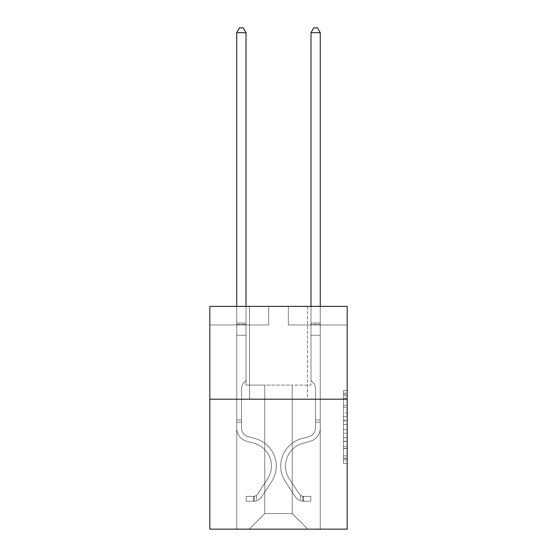 <?xml version="1.0" encoding="UTF-8"?>
<svg xmlns="http://www.w3.org/2000/svg" width="557" height="557" viewBox="0 0 557 557"><rect width="100%" height="100%" fill="white"/><g stroke="black" fill="none" stroke-linecap="round" stroke-linejoin="round"><path stroke-width="0.42" stroke-dasharray="2.79 2.09" d="M343.474 412.834L343.474 424.497L347.185 424.497L347.185 459.845L347.185 394.252L347.185 424.497L343.474 424.497L343.474 393.158L343.474 463.494L343.474 390.603L343.474 458.39L347.185 458.39L343.474 458.39L347.185 458.39L343.474 458.39L343.474 446.728L343.474 463.494L347.185 463.494L347.185 390.603L347.185 458.209L347.185 429.6L343.474 429.6L347.185 429.6L347.185 446.728L347.185 395.707L343.474 395.707L347.185 395.707L347.185 463.494L347.185 394.252L347.185 463.494L343.474 463.494L343.474 390.603L347.185 390.603L347.185 394.252L347.185 390.603L347.185 394.252L347.185 390.603L347.185 393.158L347.185 390.603L343.474 390.603L343.474 395.707L347.185 395.707L343.474 395.707L343.474 412.834L347.185 412.834M307.457 306.385L307.457 399.202L249.543 399.202L307.457 399.202L249.543 399.202L307.457 399.202L307.457 306.385L249.543 306.385L249.543 399.202L249.543 306.385L307.457 306.385M347.185 420.124L347.185 416.483L347.185 420.124L343.474 420.124L343.474 405.454L343.474 448.643L343.474 437.802L347.185 437.802L343.474 437.802L343.474 463.494L347.185 463.494L343.474 463.494L347.185 463.494L343.474 463.494L343.474 390.603L347.185 390.603L343.474 390.603L347.185 390.603L343.474 390.603L343.474 420.124L347.185 420.124M347.185 399.202L347.185 529.15L209.815 529.15L209.815 399.202L347.185 399.202L347.185 306.385L288.338 306.385L347.185 306.385L347.185 324.947L347.185 306.385L209.815 306.385L268.662 306.385L209.815 306.385L209.815 399.202L347.185 399.202L209.815 399.202M292.237 385.096L292.237 513.554L307.833 529.15L320.268 529.15L320.268 324.947L310.987 324.947L320.268 324.947L310.987 324.947L320.268 324.947L310.987 324.947L320.268 324.947L310.987 324.947L320.268 324.947L310.987 324.947L320.268 324.947L310.987 324.947L320.268 324.947L310.987 324.947L320.268 324.947L310.987 324.947L320.268 324.947L310.987 324.947L320.268 324.947L310.987 324.947L320.268 324.947L320.268 529.15L320.268 324.947L320.268 529.15L320.268 324.947L320.268 529.15L320.268 324.947L320.268 529.15L320.268 324.947L320.268 529.15L320.268 324.947L320.268 529.15L320.268 324.947L320.268 529.15L320.268 324.947L320.268 529.15L320.268 324.947L320.268 529.15L320.268 324.947L320.268 529.15L249.167 529.15L307.833 529.15L292.237 513.554L307.833 529.15L292.237 513.554L307.833 529.15L292.237 513.554L307.833 529.15L292.237 513.554L307.833 529.15L292.237 513.554L307.833 529.15L292.237 513.554L307.833 529.15L292.237 513.554L307.833 529.15L292.237 513.554L307.833 529.15L292.237 513.554L307.833 529.15L292.237 513.554L264.763 513.554L264.763 385.096L264.763 513.554L264.763 385.096L264.763 513.554L249.167 529.15L264.763 513.554L249.167 529.15L264.763 513.554L264.763 385.096L292.237 385.096L292.237 513.554L307.833 529.15L292.237 513.554L292.237 385.096L292.237 513.554L292.237 385.096L292.237 513.554L292.237 385.096L292.237 513.554L292.237 385.096L292.237 513.554L292.237 385.096L292.237 513.554L292.237 385.096L292.237 513.554L292.237 385.096L292.237 513.554L292.237 385.096L292.237 513.554L292.237 385.096L292.237 513.554L292.237 385.096L246.013 385.096L246.013 324.947L236.732 324.947L236.732 529.15L249.167 529.15L236.732 529.15L249.167 529.15L236.732 529.15L249.167 529.15L236.732 529.15L249.167 529.15L236.732 529.15L249.167 529.15L236.732 529.15L249.167 529.15L236.732 529.15L249.167 529.15L236.732 529.15L249.167 529.15L236.732 529.15L249.167 529.15L236.732 529.15L249.167 529.15L236.732 529.15L236.732 324.947L236.732 529.15L236.732 324.947L236.732 529.15L236.732 324.947L236.732 529.15L236.732 324.947L236.732 529.15L236.732 324.947L236.732 529.15L236.732 324.947L236.732 529.15L236.732 324.947L236.732 529.15L236.732 324.947L236.732 529.15L236.732 324.947L236.732 529.15L236.732 324.947L246.013 324.947L236.732 324.947L246.013 324.947L236.732 324.947L246.013 324.947L236.732 324.947L246.013 324.947L236.732 324.947L246.013 324.947L236.732 324.947L246.013 324.947L236.732 324.947L246.013 324.947L236.732 324.947L246.013 324.947L236.732 324.947L246.013 324.947L236.732 324.947L246.013 324.947L246.013 385.096L246.013 324.947L246.013 385.096L246.013 324.947L246.013 385.096L246.013 324.947L246.013 385.096L246.013 324.947L246.013 385.096L246.013 324.947L246.013 385.096L246.013 324.947L246.013 385.096L246.013 324.947L246.013 385.096L246.013 324.947L246.013 385.096L246.013 324.947L246.013 385.096L264.763 385.096L246.013 385.096L264.763 385.096L246.013 385.096L264.763 385.096L246.013 385.096L264.763 385.096L246.013 385.096L264.763 385.096L246.013 385.096L264.763 385.096L246.013 385.096L264.763 385.096L246.013 385.096L264.763 385.096L246.013 385.096L264.763 385.096L246.013 385.096L264.763 385.096L264.763 513.554L249.167 529.15L264.763 513.554L264.763 385.096L264.763 513.554L249.167 529.15L264.763 513.554L264.763 385.096L264.763 513.554L249.167 529.15L264.763 513.554L264.763 385.096L264.763 513.554L249.167 529.15L264.763 513.554L264.763 385.096L264.763 513.554L249.167 529.15L264.763 513.554L264.763 385.096L264.763 513.554L249.167 529.15L264.763 513.554L264.763 385.096L264.763 513.554L249.167 529.15L264.763 513.554L264.763 385.096L264.763 513.554L249.167 529.15L264.763 513.554L264.763 385.096L264.763 513.554L249.167 529.15L264.763 513.554L292.237 513.554L292.237 385.096L310.987 385.096L292.237 385.096M268.662 324.947L209.815 324.947L268.662 324.947L268.662 306.385L268.662 324.947M209.815 324.947L209.815 306.385L209.815 324.947M288.338 324.947L347.185 324.947L288.338 324.947L288.338 306.385L288.338 324.947M310.987 324.947L310.987 385.096L310.987 324.947M343.474 424.497L347.185 424.497L343.474 424.497M343.474 393.158L343.474 390.603L343.474 393.158L347.185 393.158L343.474 393.158M343.474 448.462L343.474 433.242L343.474 448.462L347.185 448.462L343.474 448.462M343.474 433.242L343.474 429.6L347.185 429.6L343.474 429.6L343.474 433.242L347.185 433.242L343.474 433.242M343.474 405.454L343.474 395.707L343.474 405.454L347.185 405.454L343.474 405.454M343.474 390.603L347.185 390.603L343.474 390.603L343.474 394.252L343.474 390.603L347.185 390.603M343.474 463.494L347.185 463.494L343.474 463.494L343.474 459.845L343.474 463.494M236.732 422.15L236.732 32.675L236.732 335.265L236.732 32.675L246.013 32.675L246.013 323.018L246.013 32.675L236.732 32.675L239.517 27.85L243.228 27.85L239.517 27.85L236.732 32.675L236.732 335.265L236.732 32.675L246.013 32.675L243.228 27.85L246.013 32.675L246.013 335.265L236.732 335.265L236.732 32.675L239.517 27.85L243.228 27.85L239.517 27.85L236.732 32.675L236.732 335.265L236.732 32.675L246.013 32.675L236.732 32.675L239.517 27.85L243.228 27.85L246.013 32.675L243.228 27.85L239.517 27.85L236.732 32.675L236.732 335.265L236.732 32.675L246.013 32.675L246.013 323.018L246.013 32.675L236.732 32.675L239.517 27.85L243.228 27.85L246.013 32.675L243.228 27.85L239.517 27.85L236.732 32.675L236.732 335.265L246.013 335.265L246.013 380.563L243.917 382.659A8.07 8.07 0 0 0 241.557 388.361A8.07 8.07 0 0 1 243.917 382.659L246.013 380.563L246.013 323.018L246.013 335.265L236.732 335.265L236.732 428.166A13.549 13.549 0 0 0 246.647 441.221A13.549 13.549 0 0 1 236.732 428.166L236.732 335.265L246.013 335.265L246.013 380.563L243.917 382.659A8.07 8.07 0 0 0 241.557 388.361A8.07 8.07 0 0 1 243.917 382.659L246.013 380.563L246.013 32.675L246.013 335.265L236.732 335.265L236.732 428.166A13.549 13.549 0 0 0 246.647 441.221A13.549 13.549 0 0 1 236.732 428.166L236.732 335.265L246.013 335.265L246.013 380.563L243.917 382.659A8.07 8.07 0 0 0 241.557 388.361A8.07 8.07 0 0 1 243.917 382.659L246.013 380.563L246.013 32.675L236.732 32.675L246.013 32.675L243.228 27.85L246.013 32.675L246.013 335.265L236.732 335.265L236.732 428.166A13.549 13.549 0 0 0 246.647 441.221A13.549 13.549 0 0 1 236.732 428.166L236.732 335.265L246.013 335.265L246.013 380.563L243.917 382.659A8.07 8.07 0 0 0 241.557 388.361A8.07 8.07 0 0 1 243.917 382.659L246.013 380.563L246.013 32.675L236.732 32.675L239.517 27.85L243.228 27.85L239.517 27.85L236.732 32.675L236.732 323.018L236.732 32.675L246.013 32.675L243.228 27.85L246.013 32.675L246.013 335.265L236.732 335.265L236.732 428.166A13.549 13.549 0 0 0 246.647 441.221L254.201 443.33L246.647 441.221A13.549 13.549 0 0 1 236.732 428.166L236.732 335.265L246.013 335.265L246.013 380.563L243.917 382.659A8.07 8.07 0 0 0 241.557 388.361A8.07 8.07 0 0 1 243.917 382.659L246.013 380.563L246.013 32.675L236.732 32.675L239.517 27.85L243.228 27.85L239.517 27.85L236.732 32.675L236.732 324.404L236.732 32.675L246.013 32.675L243.228 27.85L246.013 32.675L246.013 335.265L236.732 335.265L236.732 428.166A13.549 13.549 0 0 0 246.647 441.221A13.549 13.549 0 0 1 236.732 428.166L236.732 335.265L246.013 335.265L246.013 380.563L243.917 382.659A8.07 8.07 0 0 0 241.557 388.361A8.07 8.07 0 0 1 243.917 382.659L246.013 380.563L246.013 32.675L236.732 32.675L239.517 27.85L243.228 27.85L239.517 27.85L236.732 32.675L236.732 428.166A13.549 13.549 0 0 0 246.647 441.221A13.549 13.549 0 0 1 236.732 428.166L236.732 335.265L246.013 335.265L246.013 380.563L243.917 382.659A8.07 8.07 0 0 0 241.557 388.361A8.07 8.07 0 0 1 243.917 382.659L246.013 380.563L246.013 335.265L236.732 335.265L236.732 428.166A13.549 13.549 0 0 0 246.647 441.221L254.201 443.33L246.647 441.221A13.549 13.549 0 0 1 236.732 428.166L236.732 335.265L246.013 335.265L246.013 324.404L246.013 380.563L243.917 382.659A8.07 8.07 0 0 0 241.557 388.361A8.07 8.07 0 0 1 243.917 382.659L246.013 380.563L246.013 335.265L236.732 335.265L236.732 428.166A13.549 13.549 0 0 0 246.647 441.221A13.549 13.549 0 0 1 236.732 428.166L236.732 335.265L246.013 335.265L246.013 323.018L246.013 380.563L243.917 382.659A8.07 8.07 0 0 0 241.557 388.361A8.07 8.07 0 0 1 243.917 382.659L246.013 380.563L246.013 335.265L236.732 335.265L236.732 428.166A13.549 13.549 0 0 0 246.647 441.221A13.549 13.549 0 0 1 236.732 428.166L236.732 335.265L246.013 335.265L246.013 32.675L243.228 27.85L246.013 32.675L246.013 380.563L243.917 382.659A8.07 8.07 0 0 0 241.557 388.361A8.07 8.07 0 0 1 243.917 382.659L246.013 380.563L246.013 335.265L236.732 335.265L236.732 428.166L236.732 422.15L241.557 422.15L241.557 419.922L236.732 419.922L241.557 419.922L241.557 428.166L241.557 388.361L241.557 428.166A8.724 8.724 0 0 0 247.942 436.57A8.724 8.724 0 0 1 241.557 428.166L241.557 388.361L241.557 428.166L241.557 419.922L236.732 419.922L241.557 419.922L241.557 428.166A8.724 8.724 0 0 0 247.942 436.57A8.724 8.724 0 0 1 241.557 428.166L241.557 388.361L241.557 428.166A8.724 8.724 0 0 0 247.942 436.57A8.724 8.724 0 0 1 241.557 428.166L241.557 388.361L241.557 428.166L241.557 419.922L236.732 419.922L241.557 419.922L241.557 428.166A8.724 8.724 0 0 0 247.942 436.57L255.496 438.679L247.942 436.57A8.724 8.724 0 0 1 241.557 428.166L241.557 388.361L241.557 428.166A8.724 8.724 0 0 0 247.942 436.57A8.724 8.724 0 0 1 241.557 428.166L241.557 388.361L241.557 428.166L241.557 419.922L236.732 419.922L241.557 419.922L241.557 428.166A8.724 8.724 0 0 0 247.942 436.57A8.724 8.724 0 0 1 241.557 428.166L241.557 388.361L241.557 428.166A8.724 8.724 0 0 0 247.942 436.57L255.496 438.679L247.942 436.57A8.724 8.724 0 0 1 241.557 428.166L241.557 388.361L241.557 428.166L241.557 419.922L236.732 419.922L241.557 419.922L241.557 428.166A8.724 8.724 0 0 0 247.942 436.57A8.724 8.724 0 0 1 241.557 428.166L241.557 388.361L241.557 428.166A8.724 8.724 0 0 0 247.942 436.57A8.724 8.724 0 0 1 241.557 428.166L241.557 388.361L241.557 428.166L241.557 422.15L236.732 422.15M253.623 501.23A9.838 9.838 0 0 0 261.665 496.788L271.621 481.617A28.4 28.4 0 0 0 255.496 438.679L247.942 436.57L255.496 438.679A28.4 28.4 0 0 1 271.621 481.617A28.4 28.4 0 0 0 255.496 438.679L247.942 436.57A8.724 8.724 0 0 1 241.557 428.166A8.724 8.724 0 0 0 247.942 436.57A8.724 8.724 0 0 1 241.557 428.166A8.724 8.724 0 0 0 247.942 436.57L255.496 438.679L247.942 436.57A8.724 8.724 0 0 1 241.557 428.166A8.724 8.724 0 0 0 247.942 436.57A8.724 8.724 0 0 1 241.557 428.166A8.724 8.724 0 0 0 247.942 436.57L255.496 438.679L247.942 436.57A8.724 8.724 0 0 1 241.557 428.166A8.724 8.724 0 0 0 247.942 436.57L255.496 438.679A28.4 28.4 0 0 1 271.621 481.617A28.4 28.4 0 0 0 255.496 438.679L247.942 436.57A8.724 8.724 0 0 1 241.557 428.166A8.724 8.724 0 0 0 247.942 436.57A8.724 8.724 0 0 1 241.557 428.166A8.724 8.724 0 0 0 247.942 436.57L255.496 438.679L247.942 436.57A8.724 8.724 0 0 1 241.557 428.166A8.724 8.724 0 0 0 247.942 436.57L255.496 438.679L247.942 436.57A8.724 8.724 0 0 1 241.557 428.166A8.724 8.724 0 0 0 247.942 436.57A8.724 8.724 0 0 1 241.557 428.166A8.724 8.724 0 0 0 247.942 436.57L255.496 438.679A28.4 28.4 0 0 1 271.621 481.617L261.665 496.788L271.621 481.617A28.4 28.4 0 0 0 255.496 438.679L247.942 436.57A8.724 8.724 0 0 1 241.557 428.166A8.724 8.724 0 0 0 247.942 436.57L255.496 438.679A28.4 28.4 0 0 1 271.621 481.617A28.4 28.4 0 0 0 255.496 438.679L247.942 436.57L255.496 438.679A28.4 28.4 0 0 1 271.621 481.617A28.4 28.4 0 0 0 255.496 438.679L247.942 436.57L255.496 438.679A28.4 28.4 0 0 1 271.621 481.617L261.665 496.788L271.621 481.617A28.4 28.4 0 0 0 255.496 438.679L247.942 436.57L255.496 438.679A28.4 28.4 0 0 1 271.621 481.617A28.4 28.4 0 0 0 255.496 438.679L247.942 436.57L255.496 438.679A28.4 28.4 0 0 1 271.621 481.617A28.4 28.4 0 0 0 255.496 438.679L247.942 436.57L255.496 438.679A28.4 28.4 0 0 1 271.621 481.617L261.665 496.788A9.838 9.838 0 0 1 256.408 500.771A9.838 9.838 0 0 0 261.665 496.788L271.621 481.617A28.4 28.4 0 0 0 255.496 438.679L247.942 436.57L255.496 438.679A28.4 28.4 0 0 1 271.621 481.617A28.4 28.4 0 0 0 255.496 438.679A28.4 28.4 0 0 1 271.621 481.617L261.665 496.788L271.621 481.617A28.4 28.4 0 0 0 255.496 438.679A28.4 28.4 0 0 1 271.621 481.617A28.4 28.4 0 0 0 255.496 438.679A28.4 28.4 0 0 1 271.621 481.617L261.665 496.788L271.621 481.617A28.4 28.4 0 0 0 255.496 438.679A28.4 28.4 0 0 1 271.621 481.617L261.665 496.788A9.838 9.838 0 0 1 256.408 500.771C253.546 501.377 253.546 501.377 256.408 500.771C253.546 501.377 253.546 501.377 256.408 500.771A9.838 9.838 0 0 0 261.665 496.788L271.621 481.617A28.4 28.4 0 0 0 255.496 438.679A28.4 28.4 0 0 1 271.621 481.617A28.4 28.4 0 0 0 255.496 438.679A28.4 28.4 0 0 1 271.621 481.617L261.665 496.788L271.621 481.617A28.4 28.4 0 0 0 255.496 438.679A28.4 28.4 0 0 1 271.621 481.617L261.665 496.788L271.621 481.617A28.4 28.4 0 0 0 255.496 438.679A28.4 28.4 0 0 1 271.621 481.617A28.4 28.4 0 0 0 255.496 438.679A28.4 28.4 0 0 1 271.621 481.617L261.665 496.788A9.838 9.838 0 0 1 256.408 500.771C253.546 501.377 253.546 501.377 256.408 500.771C253.546 501.377 253.546 501.377 256.408 500.771A9.838 9.838 0 0 0 261.665 496.788L271.621 481.617A28.4 28.4 0 0 0 255.496 438.679A28.4 28.4 0 0 1 271.621 481.617L261.665 496.788A9.838 9.838 0 0 1 256.408 500.771C253.546 501.377 253.546 501.377 256.408 500.771C253.546 501.377 253.546 501.377 256.408 500.771A9.838 9.838 0 0 0 261.665 496.788L271.621 481.617L261.665 496.788A9.838 9.838 0 0 1 256.408 500.771C253.546 501.377 253.546 501.377 256.408 500.771C253.546 501.377 253.546 501.377 256.408 500.771A9.838 9.838 0 0 0 261.665 496.788L271.621 481.617L261.665 496.788A9.838 9.838 0 0 1 256.408 500.771C253.546 501.377 253.546 501.377 256.408 500.771C253.546 501.377 253.546 501.377 256.408 500.771A9.838 9.838 0 0 0 261.665 496.788L271.621 481.617L261.665 496.788A9.838 9.838 0 0 1 256.408 500.771C253.546 501.377 253.546 501.377 256.408 500.771C253.546 501.377 253.546 501.377 256.408 500.771A9.838 9.838 0 0 0 261.665 496.788L271.621 481.617L261.665 496.788A9.838 9.838 0 0 1 256.408 500.771C253.546 501.377 253.546 501.377 256.408 500.771C253.546 501.377 253.546 501.377 256.408 500.771A9.838 9.838 0 0 0 261.665 496.788L271.621 481.617L261.665 496.788A9.838 9.838 0 0 1 256.408 500.771C253.546 501.377 253.546 501.377 256.408 500.771C253.546 501.377 253.546 501.377 256.408 500.771A9.838 9.838 0 0 0 261.665 496.788L271.621 481.617L261.665 496.788A9.838 9.838 0 0 1 256.408 500.771C253.546 501.377 253.546 501.377 256.408 500.771C253.546 501.377 253.546 501.377 256.408 500.771A9.838 9.838 0 0 0 261.665 496.788A9.838 9.838 0 0 1 253.623 501.23L253.623 496.398A5.013 5.013 0 0 0 257.626 494.143L267.583 478.971A23.575 23.575 0 0 0 254.201 443.33A23.575 23.575 0 0 1 267.583 478.971A23.575 23.575 0 0 0 254.201 443.33L246.647 441.221A13.549 13.549 0 0 1 236.732 428.166A13.549 13.549 0 0 0 246.647 441.221A13.549 13.549 0 0 1 236.732 428.166A13.549 13.549 0 0 0 246.647 441.221L254.201 443.33L246.647 441.221A13.549 13.549 0 0 1 236.732 428.166A13.549 13.549 0 0 0 246.647 441.221A13.549 13.549 0 0 1 236.732 428.166A13.549 13.549 0 0 0 246.647 441.221L254.201 443.33A23.575 23.575 0 0 1 267.583 478.971A23.575 23.575 0 0 0 254.201 443.33L246.647 441.221A13.549 13.549 0 0 1 236.732 428.166A13.549 13.549 0 0 0 246.647 441.221L254.201 443.33L246.647 441.221A13.549 13.549 0 0 1 236.732 428.166A13.549 13.549 0 0 0 246.647 441.221A13.549 13.549 0 0 1 236.732 428.166A13.549 13.549 0 0 0 246.647 441.221L254.201 443.33L246.647 441.221A13.549 13.549 0 0 1 236.732 428.166A13.549 13.549 0 0 0 246.647 441.221L254.201 443.33A23.575 23.575 0 0 1 267.583 478.971L257.626 494.143L267.583 478.971A23.575 23.575 0 0 0 254.201 443.33L246.647 441.221A13.549 13.549 0 0 1 236.732 428.166A13.549 13.549 0 0 0 246.647 441.221A13.549 13.549 0 0 1 236.732 428.166A13.549 13.549 0 0 0 246.647 441.221L254.201 443.33L246.647 441.221A13.549 13.549 0 0 1 236.732 428.166A13.549 13.549 0 0 0 246.647 441.221L254.201 443.33A23.575 23.575 0 0 1 267.583 478.971A23.575 23.575 0 0 0 254.201 443.33L246.647 441.221L254.201 443.33A23.575 23.575 0 0 1 267.583 478.971A23.575 23.575 0 0 0 254.201 443.33L246.647 441.221L254.201 443.33A23.575 23.575 0 0 1 267.583 478.971L257.626 494.143L267.583 478.971A23.575 23.575 0 0 0 254.201 443.33L246.647 441.221L254.201 443.33A23.575 23.575 0 0 1 267.583 478.971A23.575 23.575 0 0 0 254.201 443.33L246.647 441.221L254.201 443.33A23.575 23.575 0 0 1 267.583 478.971A23.575 23.575 0 0 0 254.201 443.33L246.647 441.221L254.201 443.33A23.575 23.575 0 0 1 267.583 478.971L257.626 494.143A5.013 5.013 0 0 1 256.408 495.431C253.595 496.719 253.595 496.719 256.408 495.431C253.595 496.719 253.595 496.719 256.408 495.431A5.013 5.013 0 0 0 257.626 494.143L267.583 478.971A23.575 23.575 0 0 0 254.201 443.33L246.647 441.221L254.201 443.33A23.575 23.575 0 0 1 267.583 478.971A23.575 23.575 0 0 0 254.201 443.33A23.575 23.575 0 0 1 267.583 478.971L257.626 494.143L267.583 478.971A23.575 23.575 0 0 0 254.201 443.33A23.575 23.575 0 0 1 267.583 478.971A23.575 23.575 0 0 0 254.201 443.33A23.575 23.575 0 0 1 267.583 478.971L257.626 494.143L267.583 478.971A23.575 23.575 0 0 0 254.201 443.33A23.575 23.575 0 0 1 267.583 478.971L257.626 494.143A5.013 5.013 0 0 1 256.408 495.431C253.595 496.719 253.595 496.719 256.408 495.431C253.595 496.719 253.595 496.719 256.408 495.431A5.013 5.013 0 0 0 257.626 494.143L267.583 478.971A23.575 23.575 0 0 0 254.201 443.33A23.575 23.575 0 0 1 267.583 478.971A23.575 23.575 0 0 0 254.201 443.33A23.575 23.575 0 0 1 267.583 478.971L257.626 494.143L267.583 478.971A23.575 23.575 0 0 0 254.201 443.33A23.575 23.575 0 0 1 267.583 478.971L257.626 494.143L267.583 478.971A23.575 23.575 0 0 0 254.201 443.33A23.575 23.575 0 0 1 267.583 478.971A23.575 23.575 0 0 0 254.201 443.33A23.575 23.575 0 0 1 267.583 478.971L257.626 494.143A5.013 5.013 0 0 1 256.408 495.431C253.595 496.719 253.595 496.719 256.408 495.431C253.595 496.719 253.595 496.719 256.408 495.431A5.013 5.013 0 0 0 257.626 494.143L267.583 478.971A23.575 23.575 0 0 0 254.201 443.33A23.575 23.575 0 0 1 267.583 478.971L257.626 494.143A5.013 5.013 0 0 1 256.408 495.431C253.595 496.719 253.595 496.719 256.408 495.431C253.595 496.719 253.595 496.719 256.408 495.431A5.013 5.013 0 0 0 257.626 494.143L267.583 478.971L257.626 494.143A5.013 5.013 0 0 1 256.408 495.431C253.595 496.719 253.595 496.719 256.408 495.431C253.595 496.719 253.595 496.719 256.408 495.431A5.013 5.013 0 0 0 257.626 494.143L267.583 478.971L257.626 494.143A5.013 5.013 0 0 1 256.408 495.431C253.595 496.719 253.595 496.719 256.408 495.431C253.595 496.719 253.595 496.719 256.408 495.431A5.013 5.013 0 0 0 257.626 494.143L267.583 478.971L257.626 494.143A5.013 5.013 0 0 1 256.408 495.431C253.595 496.719 253.595 496.719 256.408 495.431C253.595 496.719 253.595 496.719 256.408 495.431A5.013 5.013 0 0 0 257.626 494.143L267.583 478.971L257.626 494.143A5.013 5.013 0 0 1 256.408 495.431C253.595 496.719 253.595 496.719 256.408 495.431C253.595 496.719 253.595 496.719 256.408 495.431A5.013 5.013 0 0 0 257.626 494.143L267.583 478.971L257.626 494.143A5.013 5.013 0 0 1 256.408 495.431C253.595 496.719 253.595 496.719 256.408 495.431C253.595 496.719 253.595 496.719 256.408 495.431A5.013 5.013 0 0 0 257.626 494.143L267.583 478.971L257.626 494.143A5.013 5.013 0 0 1 256.408 495.431C253.595 496.719 253.595 496.719 256.408 495.431C253.595 496.719 253.595 496.719 256.408 495.431A5.013 5.013 0 0 0 257.626 494.143A5.013 5.013 0 0 1 253.623 496.398L253.623 501.23L246.201 501.23L253.623 501.23A9.838 9.838 0 0 0 261.665 496.788A9.838 9.838 0 0 1 253.623 501.23L253.623 496.398L246.201 496.405L253.623 496.398A5.013 5.013 0 0 0 257.626 494.143A5.013 5.013 0 0 1 253.623 496.398L253.623 501.23L246.201 501.23L246.201 496.405L246.201 501.23L253.623 501.23A9.838 9.838 0 0 0 261.665 496.788A9.838 9.838 0 0 1 253.623 501.23L253.623 496.398L246.201 496.405L253.623 496.398A5.013 5.013 0 0 0 257.626 494.143A5.013 5.013 0 0 1 253.623 496.398L253.623 501.23L246.201 501.23L246.201 496.405L246.201 501.23L253.623 501.23A9.838 9.838 0 0 0 261.665 496.788A9.838 9.838 0 0 1 253.623 501.23L253.623 496.398L246.201 496.405L253.623 496.398A5.013 5.013 0 0 0 257.626 494.143A5.013 5.013 0 0 1 253.623 496.398L253.623 501.23L246.201 501.23L246.201 496.405L246.201 501.23L253.623 501.23A9.838 9.838 0 0 0 261.665 496.788A9.838 9.838 0 0 1 253.623 501.23L253.623 496.398L246.201 496.405L253.623 496.398A5.013 5.013 0 0 0 257.626 494.143A5.013 5.013 0 0 1 253.623 496.398L253.623 501.23L246.201 501.23L246.201 496.405L246.201 501.23L253.623 501.23A9.838 9.838 0 0 0 261.665 496.788A9.838 9.838 0 0 1 253.623 501.23L253.623 496.398L246.201 496.405L253.623 496.398A5.013 5.013 0 0 0 257.626 494.143A5.013 5.013 0 0 1 253.623 496.398L253.623 501.23L246.201 501.23L246.201 496.405L246.201 501.23L253.623 501.23A9.838 9.838 0 0 0 261.665 496.788A9.838 9.838 0 0 1 253.623 501.23L253.623 496.398L246.201 496.405L253.623 496.398A5.013 5.013 0 0 0 257.626 494.143A5.013 5.013 0 0 1 253.623 496.398L253.623 501.23L246.201 501.23L246.201 496.405L246.201 501.23L253.623 501.23A9.838 9.838 0 0 0 261.665 496.788A9.838 9.838 0 0 1 253.623 501.23L253.623 496.398L246.201 496.405L253.623 496.398A5.013 5.013 0 0 0 257.626 494.143A5.013 5.013 0 0 1 253.623 496.398L253.623 501.23L246.201 501.23L246.201 496.405L246.201 501.23L253.623 501.23A9.838 9.838 0 0 0 261.665 496.788A9.838 9.838 0 0 1 253.623 501.23L253.623 496.398L246.201 496.405L253.623 496.398A5.013 5.013 0 0 0 257.626 494.143A5.013 5.013 0 0 1 253.623 496.398L253.623 501.23L246.201 501.23L246.201 496.405L246.201 501.23L253.623 501.23A9.838 9.838 0 0 0 261.665 496.788A9.838 9.838 0 0 1 253.623 501.23L253.623 496.398L246.201 496.405L253.623 496.398A5.013 5.013 0 0 0 257.626 494.143A5.013 5.013 0 0 1 253.623 496.398L253.623 501.23L246.201 501.23L246.201 496.405L246.201 501.23L253.623 501.23M320.268 422.15L320.268 32.675L320.268 335.265L320.268 32.675L310.987 32.675L310.987 323.018L310.987 32.675L320.268 32.675L317.483 27.85L313.772 27.85L317.483 27.85L320.268 32.675L320.268 335.265L320.268 32.675L310.987 32.675L313.772 27.85L310.987 32.675L310.987 335.265L320.268 335.265L320.268 32.675L317.483 27.85L313.772 27.85L317.483 27.85L320.268 32.675L320.268 335.265L320.268 32.675L310.987 32.675L320.268 32.675L317.483 27.85L313.772 27.85L310.987 32.675L313.772 27.85L317.483 27.85L320.268 32.675L320.268 335.265L320.268 32.675L310.987 32.675L310.987 323.018L310.987 32.675L320.268 32.675L317.483 27.85L313.772 27.85L310.987 32.675L313.772 27.85L317.483 27.85L320.268 32.675L320.268 335.265L310.987 335.265L310.987 380.563L313.083 382.659A8.07 8.07 0 0 1 315.443 388.361A8.07 8.07 0 0 0 313.083 382.659L310.987 380.563L310.987 323.018L310.987 335.265L320.268 335.265L320.268 428.166A13.549 13.549 0 0 1 310.353 441.221A13.549 13.549 0 0 0 320.268 428.166L320.268 335.265L310.987 335.265L310.987 380.563L313.083 382.659A8.07 8.07 0 0 1 315.443 388.361A8.07 8.07 0 0 0 313.083 382.659L310.987 380.563L310.987 32.675L310.987 335.265L320.268 335.265L320.268 428.166A13.549 13.549 0 0 1 310.353 441.221A13.549 13.549 0 0 0 320.268 428.166L320.268 335.265L310.987 335.265L310.987 380.563L313.083 382.659A8.07 8.07 0 0 1 315.443 388.361A8.07 8.07 0 0 0 313.083 382.659L310.987 380.563L310.987 32.675L320.268 32.675L310.987 32.675L313.772 27.85L310.987 32.675L310.987 335.265L320.268 335.265L320.268 428.166A13.549 13.549 0 0 1 310.353 441.221A13.549 13.549 0 0 0 320.268 428.166L320.268 335.265L310.987 335.265L310.987 380.563L313.083 382.659A8.07 8.07 0 0 1 315.443 388.361A8.07 8.07 0 0 0 313.083 382.659L310.987 380.563L310.987 32.675L320.268 32.675L317.483 27.85L313.772 27.85L317.483 27.85L320.268 32.675L320.268 323.018L320.268 32.675L310.987 32.675L313.772 27.85L310.987 32.675L310.987 335.265L320.268 335.265L320.268 428.166A13.549 13.549 0 0 1 310.353 441.221L302.799 443.33L310.353 441.221A13.549 13.549 0 0 0 320.268 428.166L320.268 335.265L310.987 335.265L310.987 380.563L313.083 382.659A8.07 8.07 0 0 1 315.443 388.361A8.07 8.07 0 0 0 313.083 382.659L310.987 380.563L310.987 32.675L320.268 32.675L317.483 27.85L313.772 27.85L317.483 27.85L320.268 32.675L320.268 324.404L320.268 32.675L310.987 32.675L313.772 27.85L310.987 32.675L310.987 335.265L320.268 335.265L320.268 428.166A13.549 13.549 0 0 1 310.353 441.221A13.549 13.549 0 0 0 320.268 428.166L320.268 335.265L310.987 335.265L310.987 380.563L313.083 382.659A8.07 8.07 0 0 1 315.443 388.361A8.07 8.07 0 0 0 313.083 382.659L310.987 380.563L310.987 32.675L320.268 32.675L317.483 27.85L313.772 27.85L317.483 27.85L320.268 32.675L320.268 428.166A13.549 13.549 0 0 1 310.353 441.221A13.549 13.549 0 0 0 320.268 428.166L320.268 335.265L310.987 335.265L310.987 380.563L313.083 382.659A8.07 8.07 0 0 1 315.443 388.361A8.07 8.07 0 0 0 313.083 382.659L310.987 380.563L310.987 335.265L320.268 335.265L320.268 428.166A13.549 13.549 0 0 1 310.353 441.221L302.799 443.33L310.353 441.221A13.549 13.549 0 0 0 320.268 428.166L320.268 335.265L310.987 335.265L310.987 324.404L310.987 380.563L313.083 382.659A8.07 8.07 0 0 1 315.443 388.361A8.07 8.07 0 0 0 313.083 382.659L310.987 380.563L310.987 335.265L320.268 335.265L320.268 428.166A13.549 13.549 0 0 1 310.353 441.221A13.549 13.549 0 0 0 320.268 428.166L320.268 335.265L310.987 335.265L310.987 323.018L310.987 380.563L313.083 382.659A8.07 8.07 0 0 1 315.443 388.361A8.07 8.07 0 0 0 313.083 382.659L310.987 380.563L310.987 335.265L320.268 335.265L320.268 428.166A13.549 13.549 0 0 1 310.353 441.221A13.549 13.549 0 0 0 320.268 428.166L320.268 335.265L310.987 335.265L310.987 32.675L313.772 27.85L310.987 32.675L310.987 380.563L313.083 382.659A8.07 8.07 0 0 1 315.443 388.361A8.07 8.07 0 0 0 313.083 382.659L310.987 380.563L310.987 335.265L320.268 335.265L320.268 428.166L320.268 422.15L315.443 422.15L315.443 419.922L320.268 419.922L315.443 419.922L315.443 428.166L315.443 388.361L315.443 428.166A8.724 8.724 0 0 1 309.058 436.57A8.724 8.724 0 0 0 315.443 428.166L315.443 388.361L315.443 428.166L315.443 419.922L320.268 419.922L315.443 419.922L315.443 428.166A8.724 8.724 0 0 1 309.058 436.57A8.724 8.724 0 0 0 315.443 428.166L315.443 388.361L315.443 428.166A8.724 8.724 0 0 1 309.058 436.57A8.724 8.724 0 0 0 315.443 428.166L315.443 388.361L315.443 428.166L315.443 419.922L320.268 419.922L315.443 419.922L315.443 428.166A8.724 8.724 0 0 1 309.058 436.57L301.504 438.679L309.058 436.57A8.724 8.724 0 0 0 315.443 428.166L315.443 388.361L315.443 428.166A8.724 8.724 0 0 1 309.058 436.57A8.724 8.724 0 0 0 315.443 428.166L315.443 388.361L315.443 428.166L315.443 419.922L320.268 419.922L315.443 419.922L315.443 428.166A8.724 8.724 0 0 1 309.058 436.57A8.724 8.724 0 0 0 315.443 428.166L315.443 388.361L315.443 428.166A8.724 8.724 0 0 1 309.058 436.57L301.504 438.679L309.058 436.57A8.724 8.724 0 0 0 315.443 428.166L315.443 388.361L315.443 428.166L315.443 419.922L320.268 419.922L315.443 419.922L315.443 428.166A8.724 8.724 0 0 1 309.058 436.57A8.724 8.724 0 0 0 315.443 428.166L315.443 388.361L315.443 428.166A8.724 8.724 0 0 1 309.058 436.57A8.724 8.724 0 0 0 315.443 428.166L315.443 388.361L315.443 428.166L315.443 422.15L320.268 422.15M303.377 501.23A9.838 9.838 0 0 1 295.335 496.788L285.379 481.617A28.4 28.4 0 0 1 301.504 438.679L309.058 436.57L301.504 438.679A28.4 28.4 0 0 0 285.379 481.617A28.4 28.4 0 0 1 301.504 438.679L309.058 436.57A8.724 8.724 0 0 0 315.443 428.166A8.724 8.724 0 0 1 309.058 436.57A8.724 8.724 0 0 0 315.443 428.166A8.724 8.724 0 0 1 309.058 436.57L301.504 438.679L309.058 436.57A8.724 8.724 0 0 0 315.443 428.166A8.724 8.724 0 0 1 309.058 436.57A8.724 8.724 0 0 0 315.443 428.166A8.724 8.724 0 0 1 309.058 436.57L301.504 438.679L309.058 436.57A8.724 8.724 0 0 0 315.443 428.166A8.724 8.724 0 0 1 309.058 436.57L301.504 438.679A28.4 28.4 0 0 0 285.379 481.617A28.4 28.4 0 0 1 301.504 438.679L309.058 436.57A8.724 8.724 0 0 0 315.443 428.166A8.724 8.724 0 0 1 309.058 436.57A8.724 8.724 0 0 0 315.443 428.166A8.724 8.724 0 0 1 309.058 436.57L301.504 438.679L309.058 436.57A8.724 8.724 0 0 0 315.443 428.166A8.724 8.724 0 0 1 309.058 436.57L301.504 438.679L309.058 436.57A8.724 8.724 0 0 0 315.443 428.166A8.724 8.724 0 0 1 309.058 436.57A8.724 8.724 0 0 0 315.443 428.166A8.724 8.724 0 0 1 309.058 436.57L301.504 438.679A28.4 28.4 0 0 0 285.379 481.617L295.335 496.788L285.379 481.617A28.4 28.4 0 0 1 301.504 438.679L309.058 436.57A8.724 8.724 0 0 0 315.443 428.166A8.724 8.724 0 0 1 309.058 436.57L301.504 438.679A28.4 28.4 0 0 0 285.379 481.617A28.4 28.4 0 0 1 301.504 438.679L309.058 436.57L301.504 438.679A28.4 28.4 0 0 0 285.379 481.617A28.4 28.4 0 0 1 301.504 438.679L309.058 436.57L301.504 438.679A28.4 28.4 0 0 0 285.379 481.617L295.335 496.788L285.379 481.617A28.4 28.4 0 0 1 301.504 438.679L309.058 436.57L301.504 438.679A28.4 28.4 0 0 0 285.379 481.617A28.4 28.4 0 0 1 301.504 438.679L309.058 436.57L301.504 438.679A28.4 28.4 0 0 0 285.379 481.617A28.4 28.4 0 0 1 301.504 438.679L309.058 436.57L301.504 438.679A28.4 28.4 0 0 0 285.379 481.617L295.335 496.788A9.838 9.838 0 0 0 300.592 500.771A9.838 9.838 0 0 1 295.335 496.788L285.379 481.617A28.4 28.4 0 0 1 301.504 438.679L309.058 436.57L301.504 438.679A28.4 28.4 0 0 0 285.379 481.617A28.4 28.4 0 0 1 301.504 438.679A28.4 28.4 0 0 0 285.379 481.617L295.335 496.788L285.379 481.617A28.4 28.4 0 0 1 301.504 438.679A28.4 28.4 0 0 0 285.379 481.617A28.4 28.4 0 0 1 301.504 438.679A28.4 28.4 0 0 0 285.379 481.617L295.335 496.788L285.379 481.617A28.4 28.4 0 0 1 301.504 438.679A28.4 28.4 0 0 0 285.379 481.617L295.335 496.788A9.838 9.838 0 0 0 300.592 500.771C303.454 501.377 303.454 501.377 300.592 500.771C303.454 501.377 303.454 501.377 300.592 500.771A9.838 9.838 0 0 1 295.335 496.788L285.379 481.617A28.4 28.4 0 0 1 301.504 438.679A28.4 28.4 0 0 0 285.379 481.617A28.4 28.4 0 0 1 301.504 438.679A28.4 28.4 0 0 0 285.379 481.617L295.335 496.788L285.379 481.617A28.4 28.4 0 0 1 301.504 438.679A28.4 28.4 0 0 0 285.379 481.617L295.335 496.788L285.379 481.617A28.4 28.4 0 0 1 301.504 438.679A28.4 28.4 0 0 0 285.379 481.617A28.4 28.4 0 0 1 301.504 438.679A28.4 28.4 0 0 0 285.379 481.617L295.335 496.788A9.838 9.838 0 0 0 300.592 500.771C303.454 501.377 303.454 501.377 300.592 500.771C303.454 501.377 303.454 501.377 300.592 500.771A9.838 9.838 0 0 1 295.335 496.788L285.379 481.617A28.4 28.4 0 0 1 301.504 438.679A28.4 28.4 0 0 0 285.379 481.617L295.335 496.788A9.838 9.838 0 0 0 300.592 500.771C303.454 501.377 303.454 501.377 300.592 500.771C303.454 501.377 303.454 501.377 300.592 500.771A9.838 9.838 0 0 1 295.335 496.788L285.379 481.617L295.335 496.788A9.838 9.838 0 0 0 300.592 500.771C303.454 501.377 303.454 501.377 300.592 500.771C303.454 501.377 303.454 501.377 300.592 500.771A9.838 9.838 0 0 1 295.335 496.788L285.379 481.617L295.335 496.788A9.838 9.838 0 0 0 300.592 500.771C303.454 501.377 303.454 501.377 300.592 500.771C303.454 501.377 303.454 501.377 300.592 500.771A9.838 9.838 0 0 1 295.335 496.788L285.379 481.617L295.335 496.788A9.838 9.838 0 0 0 300.592 500.771C303.454 501.377 303.454 501.377 300.592 500.771C303.454 501.377 303.454 501.377 300.592 500.771A9.838 9.838 0 0 1 295.335 496.788L285.379 481.617L295.335 496.788A9.838 9.838 0 0 0 300.592 500.771C303.454 501.377 303.454 501.377 300.592 500.771C303.454 501.377 303.454 501.377 300.592 500.771A9.838 9.838 0 0 1 295.335 496.788L285.379 481.617L295.335 496.788A9.838 9.838 0 0 0 300.592 500.771C303.454 501.377 303.454 501.377 300.592 500.771C303.454 501.377 303.454 501.377 300.592 500.771A9.838 9.838 0 0 1 295.335 496.788L285.379 481.617L295.335 496.788A9.838 9.838 0 0 0 300.592 500.771C303.454 501.377 303.454 501.377 300.592 500.771C303.454 501.377 303.454 501.377 300.592 500.771A9.838 9.838 0 0 1 295.335 496.788A9.838 9.838 0 0 0 303.377 501.23L303.377 496.398A5.013 5.013 0 0 1 299.374 494.143L289.417 478.971A23.575 23.575 0 0 1 302.799 443.33A23.575 23.575 0 0 0 289.417 478.971A23.575 23.575 0 0 1 302.799 443.33L310.353 441.221A13.549 13.549 0 0 0 320.268 428.166A13.549 13.549 0 0 1 310.353 441.221A13.549 13.549 0 0 0 320.268 428.166A13.549 13.549 0 0 1 310.353 441.221L302.799 443.33L310.353 441.221A13.549 13.549 0 0 0 320.268 428.166A13.549 13.549 0 0 1 310.353 441.221A13.549 13.549 0 0 0 320.268 428.166A13.549 13.549 0 0 1 310.353 441.221L302.799 443.33A23.575 23.575 0 0 0 289.417 478.971A23.575 23.575 0 0 1 302.799 443.33L310.353 441.221A13.549 13.549 0 0 0 320.268 428.166A13.549 13.549 0 0 1 310.353 441.221L302.799 443.33L310.353 441.221A13.549 13.549 0 0 0 320.268 428.166A13.549 13.549 0 0 1 310.353 441.221A13.549 13.549 0 0 0 320.268 428.166A13.549 13.549 0 0 1 310.353 441.221L302.799 443.33L310.353 441.221A13.549 13.549 0 0 0 320.268 428.166A13.549 13.549 0 0 1 310.353 441.221L302.799 443.33A23.575 23.575 0 0 0 289.417 478.971L299.374 494.143L289.417 478.971A23.575 23.575 0 0 1 302.799 443.33L310.353 441.221A13.549 13.549 0 0 0 320.268 428.166A13.549 13.549 0 0 1 310.353 441.221A13.549 13.549 0 0 0 320.268 428.166A13.549 13.549 0 0 1 310.353 441.221L302.799 443.33L310.353 441.221A13.549 13.549 0 0 0 320.268 428.166A13.549 13.549 0 0 1 310.353 441.221L302.799 443.33A23.575 23.575 0 0 0 289.417 478.971A23.575 23.575 0 0 1 302.799 443.33L310.353 441.221L302.799 443.33A23.575 23.575 0 0 0 289.417 478.971A23.575 23.575 0 0 1 302.799 443.33L310.353 441.221L302.799 443.33A23.575 23.575 0 0 0 289.417 478.971L299.374 494.143L289.417 478.971A23.575 23.575 0 0 1 302.799 443.33L310.353 441.221L302.799 443.33A23.575 23.575 0 0 0 289.417 478.971A23.575 23.575 0 0 1 302.799 443.33L310.353 441.221L302.799 443.33A23.575 23.575 0 0 0 289.417 478.971A23.575 23.575 0 0 1 302.799 443.33L310.353 441.221L302.799 443.33A23.575 23.575 0 0 0 289.417 478.971L299.374 494.143A5.013 5.013 0 0 0 300.592 495.431C303.405 496.719 303.405 496.719 300.592 495.431C303.405 496.719 303.405 496.719 300.592 495.431A5.013 5.013 0 0 1 299.374 494.143L289.417 478.971A23.575 23.575 0 0 1 302.799 443.33L310.353 441.221L302.799 443.33A23.575 23.575 0 0 0 289.417 478.971A23.575 23.575 0 0 1 302.799 443.33A23.575 23.575 0 0 0 289.417 478.971L299.374 494.143L289.417 478.971A23.575 23.575 0 0 1 302.799 443.33A23.575 23.575 0 0 0 289.417 478.971A23.575 23.575 0 0 1 302.799 443.33A23.575 23.575 0 0 0 289.417 478.971L299.374 494.143L289.417 478.971A23.575 23.575 0 0 1 302.799 443.33A23.575 23.575 0 0 0 289.417 478.971L299.374 494.143A5.013 5.013 0 0 0 300.592 495.431C303.405 496.719 303.405 496.719 300.592 495.431C303.405 496.719 303.405 496.719 300.592 495.431A5.013 5.013 0 0 1 299.374 494.143L289.417 478.971A23.575 23.575 0 0 1 302.799 443.33A23.575 23.575 0 0 0 289.417 478.971A23.575 23.575 0 0 1 302.799 443.33A23.575 23.575 0 0 0 289.417 478.971L299.374 494.143L289.417 478.971A23.575 23.575 0 0 1 302.799 443.33A23.575 23.575 0 0 0 289.417 478.971L299.374 494.143L289.417 478.971A23.575 23.575 0 0 1 302.799 443.33A23.575 23.575 0 0 0 289.417 478.971A23.575 23.575 0 0 1 302.799 443.33A23.575 23.575 0 0 0 289.417 478.971L299.374 494.143A5.013 5.013 0 0 0 300.592 495.431C303.405 496.719 303.405 496.719 300.592 495.431C303.405 496.719 303.405 496.719 300.592 495.431A5.013 5.013 0 0 1 299.374 494.143L289.417 478.971A23.575 23.575 0 0 1 302.799 443.33A23.575 23.575 0 0 0 289.417 478.971L299.374 494.143A5.013 5.013 0 0 0 300.592 495.431C303.405 496.719 303.405 496.719 300.592 495.431C303.405 496.719 303.405 496.719 300.592 495.431A5.013 5.013 0 0 1 299.374 494.143L289.417 478.971L299.374 494.143A5.013 5.013 0 0 0 300.592 495.431C303.405 496.719 303.405 496.719 300.592 495.431C303.405 496.719 303.405 496.719 300.592 495.431A5.013 5.013 0 0 1 299.374 494.143L289.417 478.971L299.374 494.143A5.013 5.013 0 0 0 300.592 495.431C303.405 496.719 303.405 496.719 300.592 495.431C303.405 496.719 303.405 496.719 300.592 495.431A5.013 5.013 0 0 1 299.374 494.143L289.417 478.971L299.374 494.143A5.013 5.013 0 0 0 300.592 495.431C303.405 496.719 303.405 496.719 300.592 495.431C303.405 496.719 303.405 496.719 300.592 495.431A5.013 5.013 0 0 1 299.374 494.143L289.417 478.971L299.374 494.143A5.013 5.013 0 0 0 300.592 495.431C303.405 496.719 303.405 496.719 300.592 495.431C303.405 496.719 303.405 496.719 300.592 495.431A5.013 5.013 0 0 1 299.374 494.143L289.417 478.971L299.374 494.143A5.013 5.013 0 0 0 300.592 495.431C303.405 496.719 303.405 496.719 300.592 495.431C303.405 496.719 303.405 496.719 300.592 495.431A5.013 5.013 0 0 1 299.374 494.143L289.417 478.971L299.374 494.143A5.013 5.013 0 0 0 300.592 495.431C303.405 496.719 303.405 496.719 300.592 495.431C303.405 496.719 303.405 496.719 300.592 495.431A5.013 5.013 0 0 1 299.374 494.143A5.013 5.013 0 0 0 303.377 496.398L303.377 501.23L310.799 501.23L303.377 501.23A9.838 9.838 0 0 1 295.335 496.788A9.838 9.838 0 0 0 303.377 501.23L303.377 496.398L310.799 496.405L303.377 496.398A5.013 5.013 0 0 1 299.374 494.143A5.013 5.013 0 0 0 303.377 496.398L303.377 501.23L310.799 501.23L310.799 496.405L310.799 501.23L303.377 501.23A9.838 9.838 0 0 1 295.335 496.788A9.838 9.838 0 0 0 303.377 501.23L303.377 496.398L310.799 496.405L303.377 496.398A5.013 5.013 0 0 1 299.374 494.143A5.013 5.013 0 0 0 303.377 496.398L303.377 501.23L310.799 501.23L310.799 496.405L310.799 501.23L303.377 501.23A9.838 9.838 0 0 1 295.335 496.788A9.838 9.838 0 0 0 303.377 501.23L303.377 496.398L310.799 496.405L303.377 496.398A5.013 5.013 0 0 1 299.374 494.143A5.013 5.013 0 0 0 303.377 496.398L303.377 501.23L310.799 501.23L310.799 496.405L310.799 501.23L303.377 501.23A9.838 9.838 0 0 1 295.335 496.788A9.838 9.838 0 0 0 303.377 501.23L303.377 496.398L310.799 496.405L303.377 496.398A5.013 5.013 0 0 1 299.374 494.143A5.013 5.013 0 0 0 303.377 496.398L303.377 501.23L310.799 501.23L310.799 496.405L310.799 501.23L303.377 501.23A9.838 9.838 0 0 1 295.335 496.788A9.838 9.838 0 0 0 303.377 501.23L303.377 496.398L310.799 496.405L303.377 496.398A5.013 5.013 0 0 1 299.374 494.143A5.013 5.013 0 0 0 303.377 496.398L303.377 501.23L310.799 501.23L310.799 496.405L310.799 501.23L303.377 501.23A9.838 9.838 0 0 1 295.335 496.788A9.838 9.838 0 0 0 303.377 501.23L303.377 496.398L310.799 496.405L303.377 496.398A5.013 5.013 0 0 1 299.374 494.143A5.013 5.013 0 0 0 303.377 496.398L303.377 501.23L310.799 501.23L310.799 496.405L310.799 501.23L303.377 501.23A9.838 9.838 0 0 1 295.335 496.788A9.838 9.838 0 0 0 303.377 501.23L303.377 496.398L310.799 496.405L303.377 496.398A5.013 5.013 0 0 1 299.374 494.143A5.013 5.013 0 0 0 303.377 496.398L303.377 501.23L310.799 501.23L310.799 496.405L310.799 501.23L303.377 501.23A9.838 9.838 0 0 1 295.335 496.788A9.838 9.838 0 0 0 303.377 501.23L303.377 496.398L310.799 496.405L303.377 496.398A5.013 5.013 0 0 1 299.374 494.143A5.013 5.013 0 0 0 303.377 496.398L303.377 501.23L310.799 501.23L310.799 496.405L310.799 501.23L303.377 501.23A9.838 9.838 0 0 1 295.335 496.788A9.838 9.838 0 0 0 303.377 501.23L303.377 496.398L310.799 496.405L303.377 496.398A5.013 5.013 0 0 1 299.374 494.143A5.013 5.013 0 0 0 303.377 496.398L303.377 501.23L310.799 501.23L310.799 496.405L310.799 501.23L303.377 501.23M236.732 306.385L236.732 32.675L246.013 32.675L236.732 32.675L239.517 27.85L243.228 27.85L239.517 27.85L236.732 32.675L236.732 323.018L236.732 32.675L246.013 32.675L243.228 27.85L246.013 32.675L246.013 323.018L246.013 32.675L236.732 32.675L239.517 27.85L243.228 27.85L239.517 27.85L236.732 32.675L246.013 32.675L243.228 27.85L246.013 32.675L246.013 306.385M310.987 306.385L310.987 323.018L320.268 323.018L310.987 323.018L320.268 323.018L310.987 323.018L320.268 323.018L310.987 323.018L320.268 323.018L310.987 323.018L320.268 323.018L310.987 323.018L320.268 323.018L310.987 323.018L320.268 323.018L310.987 323.018L320.268 323.018L310.987 323.018L320.268 323.018L310.987 323.018L320.268 323.018L310.987 323.018L310.987 324.404L310.987 32.675L313.772 27.85L310.987 32.675L320.268 32.675L310.987 32.675L320.268 32.675L317.483 27.85L313.772 27.85L317.483 27.85L320.268 32.675L320.268 323.018L320.268 32.675L310.987 32.675L313.772 27.85L310.987 32.675L310.987 323.018L310.987 32.675L320.268 32.675L317.483 27.85L313.772 27.85L317.483 27.85L320.268 32.675L320.268 306.385M246.201 496.405L253.442 496.405L246.201 496.405L246.201 501.23L246.201 496.405M236.732 323.018L236.732 324.404L236.732 323.018L246.013 323.018L236.732 323.018M256.408 500.771C253.546 501.377 253.546 501.377 256.408 500.771C253.546 501.377 253.546 501.377 256.408 500.771L256.408 495.431L256.408 500.771M246.013 32.675L243.228 27.85L239.517 27.85L236.732 32.675M310.799 496.405L303.558 496.405L310.799 496.405L310.799 501.23L310.799 496.405M300.592 500.771C303.454 501.377 303.454 501.377 300.592 500.771C303.454 501.377 303.454 501.377 300.592 500.771L300.592 495.431L300.592 500.771M310.987 324.404L310.987 335.265L310.987 324.404L320.268 324.404L310.987 324.404M320.268 32.675L317.483 27.85L313.772 27.85L310.987 32.675M343.474 446.728L347.185 446.728L343.474 446.728M343.474 441.262L347.185 441.262M343.474 407.369L347.185 407.369L343.474 407.369M343.474 394.252L347.185 394.252M343.474 459.845L347.185 459.845M343.474 455.842L347.185 455.842M343.474 398.255L347.185 398.255M343.474 420.855L347.185 420.855L343.474 420.855M343.474 441.443L347.185 441.443L343.474 441.443M343.474 448.643L347.185 448.643L343.474 448.643M343.474 416.483L347.185 416.483L343.474 416.483M236.732 324.404L246.013 324.404L236.732 324.404M343.474 458.209L347.185 458.209M343.474 458.39L347.185 458.39M343.474 395.707L347.185 395.707M254.18 496.35L254.18 501.203L254.18 496.35M302.82 496.35L302.82 501.203L302.82 496.35"/><path stroke-width="0.84" d="M347.185 399.202L347.185 529.15L209.815 529.15L209.815 306.385L347.185 306.385L347.185 399.202L209.815 399.202M246.013 306.385L246.013 32.675L236.732 32.675L236.732 306.385M236.732 32.675L239.517 27.85L243.228 27.85L246.013 32.675M320.268 306.385L320.268 32.675L310.987 32.675L310.987 306.385M310.987 32.675L313.772 27.85L317.483 27.85L320.268 32.675"/></g></svg>
